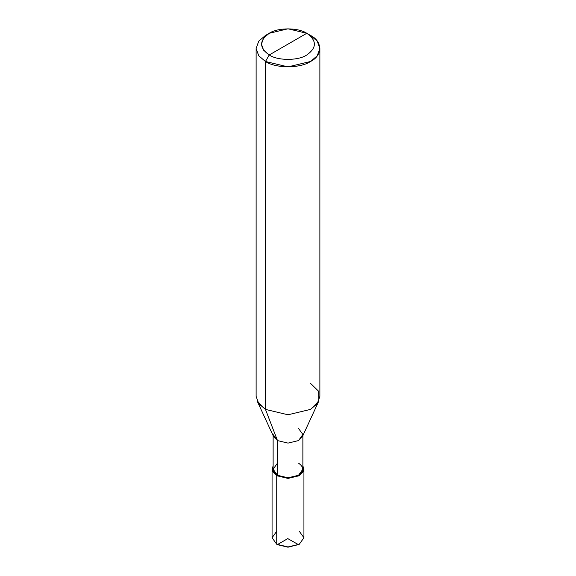 <?xml version="1.0" encoding="UTF-8"?>
<svg xmlns="http://www.w3.org/2000/svg" width="576" height="576" viewBox="0 0 576 576"><rect width="100%" height="100%" fill="white"/><g stroke="black" fill="none" stroke-linecap="round" stroke-linejoin="round"><path stroke-width="0.86" d="M302.875 435.636L302.875 469.21L298.519 475.286L288 477.799L277.481 475.286L276.732 475.718L272.477 471.29L273.125 465.912L272.066 469.21L272.066 537.746L276.732 544.248L288 546.948L299.268 544.248L303.934 537.746L299.268 531.238M299.268 544.248L288 547.2L277.481 544.687L288 547.2L298.879 544.471M303.934 469.21L303.934 537.746L299.268 544.248L288 546.948L276.732 544.248L277.481 544.687L276.732 544.248L276.732 475.718L288 478.411L299.268 475.718L303.934 469.21L302.875 465.912L303.523 471.29L299.268 475.718L288 478.411L276.732 475.718L272.066 469.21M273.125 435.636L273.125 469.21L277.481 475.286L276.732 475.718L276.732 544.248L272.066 537.746L276.732 531.238M277.481 544.687L276.732 544.248M288 44.136L269.215 54.979C259.085 47.75 259.085 40.522 269.215 33.293C277.668 27.439 298.332 27.439 306.785 33.293L269.215 54.979L265.464 61.488L288 66.874L310.536 61.488L317.254 55.778L319.874 48.47L317.254 41.162L310.536 35.46L306.785 33.293C316.915 40.522 316.915 47.75 306.785 54.979C298.332 60.826 277.668 60.826 269.215 54.979C277.668 60.826 298.332 60.826 306.785 54.979C316.915 47.75 316.915 40.522 306.785 33.293L288 44.136M277.481 463.14L273.125 469.21L277.481 475.286L277.481 440.582L265.464 409.392L288 414.778L310.536 409.392L318.802 401.112L302.371 436.723L298.519 440.582L288 443.102L277.481 440.582L277.481 475.286C284.494 478.562 291.506 478.562 298.519 475.286C304.193 471.233 304.193 467.186 298.519 463.14M319.874 48.47L319.874 396.374L317.254 403.682L310.536 409.392L288 414.778L265.464 409.392L257.198 401.112L273.629 436.723L277.481 440.582L288 443.102L298.519 440.582L302.875 434.513L298.519 428.436M318.802 401.112L318.622 391.262L310.536 383.364M256.126 48.47L256.126 396.374L258.746 403.682L265.464 409.392L265.464 61.488C275.602 68.508 300.398 68.508 310.536 61.488C322.697 55.627 322.697 41.314 310.536 35.46L306.785 33.293L288 28.8L269.215 33.293L263.621 38.045L261.439 44.136L263.621 50.227L269.215 54.979L265.464 61.488L258.746 55.778L256.126 48.47L258.746 41.162L265.464 35.46L258.746 41.162L256.126 48.47L258.746 55.778L265.464 61.488L265.464 409.392L277.481 440.582L273.125 434.513M287.885 538.546L277.38 544.608M287.892 538.675L298.512 544.687L299.88 543.874M269.215 33.293L265.464 35.46"/></g></svg>
